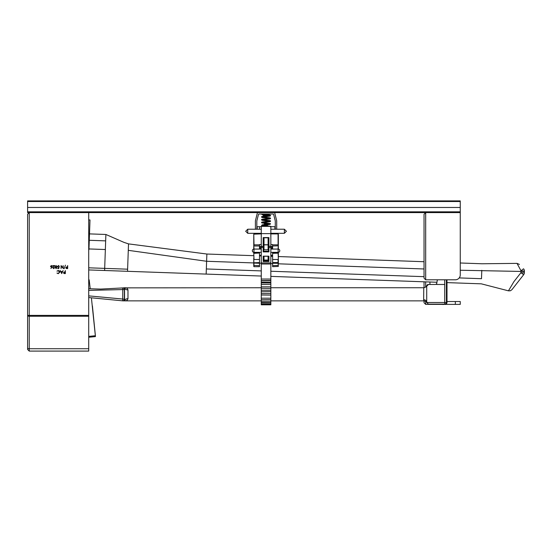 <?xml version="1.0" encoding="UTF-8"?>
<svg xmlns="http://www.w3.org/2000/svg" width="552" height="552" viewBox="0 0 552 552"><rect width="100%" height="100%" fill="white"/><g stroke="black" fill="none" stroke-linecap="round" stroke-linejoin="round"><path stroke-width="0.83" d="M256.832 229.218L256.832 221.028A0.393 0.393 0 0 1 256.839 220.931L258.495 214.335A0.393 0.393 0 0 1 258.874 214.031L273.233 214.031A0.393 0.393 0 0 1 273.619 214.335L275.269 220.931A0.393 0.393 0 0 1 275.275 221.021L275.275 229.218M271.729 233.317A0.787 0.787 0 0 0 272.495 233.91L276.317 233.91A0.393 0.393 0 0 0 276.711 233.517L276.711 233.317M276.711 229.218L276.711 220.848A0.393 0.393 0 0 0 276.697 220.752L274.73 212.906A0.393 0.393 0 0 0 274.351 212.603L257.756 212.603A0.393 0.393 0 0 0 257.377 212.906L255.41 220.752A0.393 0.393 0 0 0 255.397 220.848L255.397 229.218M255.397 233.317L255.397 233.517A0.393 0.393 0 0 0 255.79 233.91L259.619 233.91A0.787 0.787 0 0 0 260.378 233.317M88.713 212.603L88.713 351.093L29.242 351.093L27.6 349.45L27.6 214.245L29.242 212.603L27.6 214.245M88.713 316.248L29.242 316.248A1.642 0.849 180 0 1 27.6 315.392L27.6 349.45M65.343 270.583L65.343 273.592L64.066 273.544L63.494 272.785L64.094 272.019L65.074 271.97L65.343 270.583M65.074 273.281L65.074 272.281L63.763 272.785L65.074 273.281M61.686 273.592L60.258 270.583L60.996 271.549L62.355 271.549L63.107 270.583L61.686 273.592M61.665 273.005L62.21 271.86L61.141 271.86L61.665 273.005M58.257 273.668L56.946 273.04L58.27 273.357L59.602 272.088L58.257 270.818L56.946 271.135L58.25 270.508L59.492 271.032L59.871 272.108L58.257 273.668M67.654 265.581L67.654 268.582L66.378 268.534L65.805 267.775L66.406 267.016L67.385 266.968L67.654 265.581M67.385 268.272L67.385 267.272L66.074 267.775L67.385 268.272M64.163 268.658L65.419 265.153L64.163 268.658M63.107 265.581L63.376 268.582L61.334 266.216L61.065 268.582L61.065 265.581L63.107 267.941L63.107 265.581M58.754 268.582L57.525 268.582L58.546 268.272L58.705 267.485L57.408 266.561L58.457 265.498L59.374 266.347L58.443 265.809L57.677 266.568L58.402 267.237L59.064 267.078L58.754 268.582M56.097 265.498L57.097 267.078L56.097 268.658L55.055 267.078L56.097 265.498M56.828 267.078L56.083 265.809L55.441 266.326L56.083 268.355L56.828 267.078M53.71 268.355L54.676 267.658L53.696 268.658L52.785 267.768L54.144 265.885L52.75 265.581L54.786 265.581L53.054 267.741L53.71 268.355M51.985 267.285L50.881 268.5L51.674 267.285L50.474 266.423L51.412 265.498L52.323 266.416L51.985 267.285M51.426 267.002L52.054 266.402L51.398 265.809L50.743 266.402L51.426 267.002M455.345 304.38L455.345 301.523L460.258 301.523L460.258 304.38L425.682 304.38L424.039 302.744L424.039 300.861L424.039 302.744L425.682 304.38L425.682 301.288M429.939 282.01L429.939 284.473M455.345 301.523L446.996 301.523M460.258 217.453L460.258 262.993L482.027 263.766L517.01 263.373L519.446 264.422M460.258 212.603L425.682 212.603L424.039 214.245L424.039 278.16L425.682 279.802L455.345 279.802A4.92 4.92 0 0 0 460.258 274.882L460.258 207.469L27.6 207.469L27.6 212.603L425.682 212.603L424.039 214.245M424.039 216.267L424.039 261.717L278.346 256.556M424.039 281.803L424.039 287.737L424.039 281.803M442.531 304.38L442.186 304.38M443.47 304.38L443.911 304.38M442.359 304.449L443.049 304.38M443.049 304.449L443.746 304.449M444.96 304.38L446.83 304.38M445.409 304.449L444.919 304.38M259.502 248.959L260.22 248.959L260.22 246.496L261.268 246.496M271.888 249.069L271.888 246.496L270.839 246.496M278.346 234.317L277.939 233.91L271.625 233.91L271.625 233.317M260.482 233.317L260.482 233.91L254.175 233.91M259.502 253.037L259.502 252.616L254.023 252.616L254.023 253.333L259.502 253.037M253.761 258.005L253.761 266.423L253.761 259.337L254.023 266.685L259.502 266.685L259.502 253.333M253.761 252.333L253.761 253.437M259.502 249.069L259.502 244.564L261.268 244.564M260.482 233.91L253.761 234.172L254.023 244.846L259.502 244.846M254.023 252.347L259.502 252.347M253.761 247.779L253.761 234.172M253.761 253.154L254.023 259.495L259.502 259.495M253.761 262.807L259.502 262.552L253.761 262.807M253.761 263.407L253.761 260.537M253.761 249.083L253.761 247.386M278.346 263.069L278.346 258.005M278.346 253.437L278.346 262.849M278.346 259.337L278.084 252.616L272.612 252.616L272.612 266.685L278.346 266.423L278.084 263.276L272.612 263.276M270.839 244.564L272.612 244.564L272.612 249.069M272.612 244.846L278.084 244.846L278.084 233.91L271.625 233.91M272.612 259.495L278.084 259.495L278.084 262.552L272.612 262.552L278.346 262.807M272.612 252.347L278.084 252.347M278.346 234.172L278.346 247.779M278.346 247.386L278.346 249.083M278.346 252.333L278.346 263.407M261.144 246.496L261.268 247.296M270.97 246.496L270.839 246.896M270.839 247.296L270.839 247.889M261.144 247.296L261.144 249.069M270.97 247.889L270.97 249.069M270.97 246.896L270.97 247.296M245.695 231.274L247.738 233.317L247.738 229.218L245.695 231.267M286.419 231.267L284.37 229.218L270.839 229.218M270.839 233.634L270.839 279.029L261.268 279.029L261.268 226.355L270.839 226.355L270.839 233.634L261.268 233.634M261.268 299.619L261.268 301.233L270.839 301.233L270.839 298.183L261.268 298.183L261.268 293.56L270.839 293.56L270.839 290.242L261.268 290.242L261.268 286.854L270.839 286.854L270.839 282.886L261.268 282.886L261.268 280.726L270.839 280.726L270.839 279.029M270.839 302.496L270.839 302.945L261.268 302.945L261.268 301.233M270.839 294.996L270.839 298.183M261.268 291.677L261.268 293.56M270.839 288.296L270.839 290.242M261.268 284.321L261.268 286.854M270.839 282.169L270.839 282.886M270.839 280.471L261.268 280.568L261.268 279.029M261.268 282.169L270.839 282.265L270.839 280.726M270.839 284.321L261.268 284.425L261.268 282.886M261.268 288.296L270.839 288.392L270.839 286.854M270.839 291.677L261.268 291.78L261.268 290.242M261.268 294.996L270.839 295.099L270.839 293.56M270.839 299.619L261.268 299.722L261.268 298.183M261.268 302.496L270.839 302.599L270.839 301.233M270.839 304.007L270.839 302.945M270.839 304.711L270.839 304.104L261.268 304.104L261.268 302.945M261.268 304.711L261.268 304.007M264.008 249.766L268.106 249.766L268.106 244.867L264.008 244.867L264.008 249.766L263.594 249.987M268.513 249.987L268.106 249.766M263.594 237.795L263.594 251.312L263.187 251.884L263.187 247.455L261.268 247.455M263.594 242.328L263.594 247.123L264.008 244.736L268.106 244.736L268.106 237.795M270.839 247.455L268.921 247.455L268.921 251.884L268.513 251.312L268.513 237.795M263.594 256.252L263.594 260.958L263.187 261.531L263.187 256.169L268.921 256.169L263.559 256.204M268.548 256.204L268.921 256.169L268.921 261.531L268.513 260.958L268.513 256.252M268.513 248.076L268.513 242.328M268.513 237.746L263.187 237.588L268.921 237.588L268.513 237.746L268.921 237.588L268.921 247.455L268.513 247.123M263.594 237.746L263.187 237.588L263.187 246.392L261.268 246.392M264.008 256.252L264.008 260.047L263.594 260.599L268.513 260.599L268.106 260.047L268.106 256.252M274.917 229.218L274.917 226.693L270.839 226.693M261.268 226.693L257.191 226.693L257.191 229.218M259.502 229.218L259.502 226.693M264.787 216.184L263.042 215.266L267.458 215.266M265.664 214.031L266.45 214.031M27.6 207.469L27.6 200.907L460.258 200.907L27.6 200.907L460.258 200.907L460.258 207.469M27.6 200.907L460.258 200.907M264.732 223.332L267.651 223.643M267.685 223.65L264.808 223.912L264.415 224.298L267.692 224.298L264.415 224.954L267.692 224.954L264.415 225.561M267.306 223.912L264.415 224.188M267.306 224.567L264.415 224.843M267.306 225.223L264.415 225.499M267.32 225.871L264.856 225.609M265.057 226.154L266.092 226.265M88.713 288.758L100.547 289.089L122.572 287.944A1.642 1.635 90 0 1 122.744 287.937L124.773 287.758A1.642 1.615 84.9 0 1 124.952 287.751L124.952 287.751C126.525 287.689 127.533 288.42 127.974 289.931A3.277 2.18 1.8 0 1 125.159 288.91L124.379 289.572L124.379 299.198L125.104 299.757L124.876 300.861L261.268 300.861M123.62 287.868A1.642 1.47 84.3 0 1 123.634 287.861L261.268 287.751M270.839 287.751L423.777 287.751C426.192 286.95 427.213 286.226 426.848 285.577L428.4 284.473M270.839 300.861L424.06 300.861L423.653 299.764L423.777 287.751M428.407 304.138L445.361 304.138L428.407 304.138L426.71 302.496L426.71 286.108A1.642 1.635 -90 0 1 428.352 284.473L435.183 284.473A1.642 1.635 90 0 0 436.798 283.135M428.883 284.473L428.504 284.473M437.377 279.802L436.542 284.473L444.726 284.473L444.677 279.802M127.974 289.931L127.974 298.673C127.512 300.219 126.484 300.943 124.876 300.861L124.876 300.861A1.642 1.615 -89.6 0 1 124.862 300.861L122.903 300.84M446.375 279.802L446.423 302.496L446.996 302.496L446.961 279.802M127.974 298.673A3.277 2.18 -1.8 0 0 125.104 299.757A1.642 1.483 -89.3 0 1 123.689 300.847L123.689 300.847A1.642 1.483 -89.3 0 0 123.689 300.847L122.744 300.84A1.642 1.635 -90 0 1 122.716 300.84L88.713 297.542L122.716 300.84L122.779 289.572L88.713 290.4M100.547 289.089L122.572 287.944L122.779 289.572L124.379 289.572A1.642 1.635 90 0 0 122.744 287.937A1.642 1.642 0 0 0 122.572 287.944M100.733 289.089L88.713 288.737L100.795 289.089M90.224 288.786L100.892 289.089M88.713 295.872L124.379 299.198A1.642 1.635 -90 0 1 122.744 300.84L122.744 300.84A1.642 1.642 0 0 1 122.71 300.84M426.71 301.62A3.277 2.732 -3 0 0 423.653 299.764M124.952 287.751L125.159 288.91A1.642 1.47 84.3 0 0 123.634 287.861L122.93 287.937A1.642 1.635 90 0 1 124.566 289.572L124.573 299.198A1.642 1.635 -90 0 1 122.93 300.84M123.689 300.847L124.876 300.861M446.423 284.363L446.996 284.37M446.996 282.617L481.316 283.832L508.454 290.835L513.953 281.582L520.929 272.702L521.005 270.784C515.913 261.372 515.913 261.372 521.005 270.777L523.524 268.796C518.466 263.366 518.466 263.366 523.524 268.796A3.277 3.277 0 0 1 524.4 271.149L524.4 271.149A3.277 3.277 0 0 0 523.524 268.796A3.277 3.277 0 0 1 524.4 271.149A3.277 3.277 0 0 0 523.524 268.796M481.792 270.321C482.089 261.952 482.089 261.952 481.792 270.321L481.496 278.705C481.261 285.329 481.261 285.329 481.496 278.705L459.216 277.911M253.761 255.686L206.869 254.03L206.158 274.089L88.713 269.935M89.507 233.889L105.887 234.469L123.972 242.376L128.512 243.88L127.54 271.308L104.611 270.501L104.687 268.375L127.615 269.183M88.948 249.725L89.997 219.965L88.713 219.917M105.853 235.325L105.66 240.872L89.279 240.292M105.66 240.872L105.356 249.525L88.975 248.945M524.372 271.867L524.352 272.543M523.648 274.71L511.918 289.697L523.648 274.71A3.277 3.277 0 0 0 524.338 272.805A3.277 3.277 0 0 1 523.648 274.71L520.929 272.702L524.338 272.805A3.277 3.277 0 0 1 523.648 274.71A3.277 3.277 0 0 0 524.338 272.805M89.162 279.795L90.231 288.82M88.713 336.396L95.386 335.726L95.448 336.589L91.425 298.004M95.386 335.726L92.412 305.939M95.448 336.589L88.713 337.265M29.242 212.603L29.242 315.392L88.713 315.392M27.6 315.392L29.242 315.392L29.242 351.093M88.713 348.726L29.242 348.726A1.642 0.849 0 0 1 27.6 347.877M425.682 281.858L425.682 287.137M425.682 212.603L425.682 279.802M271.888 248.959L272.612 248.959M259.502 263.276L253.761 263.069M253.761 244.846L254.023 246.006L259.502 246.006M253.761 245.819L254.023 249.069M253.761 265.429L259.502 265.629M278.346 253.154L272.612 253.333M272.612 265.629L278.346 265.429M278.084 249.069L278.346 244.846M272.612 246.006L278.346 245.819M259.502 255.321L261.268 255.321M270.839 255.321L272.612 255.321M272.612 255.914L270.839 255.914M261.268 255.914L260.206 255.914M253.968 251.498L253.968 252.347A1.642 1.642 0 0 1 252.326 250.712A1.642 1.642 0 0 1 253.968 249.069L253.968 251.498M278.139 249.069A1.642 1.642 0 0 1 279.781 250.712A1.642 1.642 0 0 1 278.139 252.347L278.139 249.069L270.839 249.069M286.419 231.274L284.37 233.317L284.37 229.218M270.839 246.392L268.513 246.199M263.594 247.123L263.187 247.455L263.594 246.199M268.921 261.531L263.187 261.531M268.921 251.884L263.187 251.884M270.839 262.931L261.268 262.931M270.839 263.994L261.268 263.994M264.008 237.795L264.008 244.736L263.594 244.936M263.594 251.194L268.513 251.194M263.594 260.841L268.513 260.841M264.008 260.047L268.106 260.047M268.513 244.936L268.106 244.736L268.513 245.198M27.6 211.816L460.258 211.816M27.6 201.508L460.258 201.508M426.71 302.496L444.726 302.496L444.726 284.473M444.726 302.496L446.423 302.496A1.642 1.635 90 0 1 444.788 304.138L444.726 302.496M446.996 302.496A1.642 1.642 0 0 1 445.361 304.138A1.642 1.635 -90 0 0 446.996 302.496L446.996 284.473M460.258 270.245L520.984 271.439M424.039 268.969L278.346 263.808M272.612 263.608L270.839 263.545M261.268 263.207L259.502 263.145M253.761 262.938L206.614 261.268L128.285 250.339M105.356 249.525L104.687 268.375L88.713 267.81M424.039 276.669L270.839 271.246M261.268 270.908L206.338 268.962M524.4 271.149L521.005 270.784M524.386 271.48L520.984 271.336M260.903 255.942L259.502 255.893M270.839 255.942L272.612 255.942M278.139 252.347L270.839 252.347M261.268 252.347L253.968 252.347M284.37 233.317L270.839 233.317M261.268 233.317L247.738 233.317M261.268 229.218L247.738 229.218M261.268 249.069L253.968 249.069M270.839 304.808L261.268 304.808M263.545 237.795L268.562 237.795M263.428 256.252L268.679 256.252M270.556 226.693C269.383 226.141 272.936 226.61 266.057 225.733L265.443 225.671M264.691 224.485L262.131 224.857L261.696 225.568L266.057 226.258M265.443 222.884L270.439 223.657L270.004 224.347L267.506 224.712M266.588 223.532L266.057 223.47C259.978 222.76 262.2 222.925 261.551 222.511C262.131 222.159 260.047 222.235 266.057 221.552L265.829 221.58M265.443 220.096L266.057 220.165C272.06 220.841 269.976 220.765 270.556 221.117C269.907 221.531 272.129 221.366 266.057 222.077L262.545 222.518M266.588 220.745L266.057 220.69C259.978 219.972 262.2 220.138 261.551 219.724C262.131 219.379 260.047 219.448 266.057 218.771L265.829 218.792M265.443 217.309L266.057 217.378C272.06 218.054 269.976 217.985 270.556 218.33C269.907 218.744 272.129 218.578 266.057 219.296L262.545 219.73M266.588 217.957L266.057 217.902C259.978 217.184 262.2 217.35 261.551 216.936C262.131 216.591 260.047 216.66 266.057 215.984L265.829 216.004M265.443 214.528L266.057 214.59C272.06 215.266 269.976 215.197 270.556 215.542C269.907 215.956 272.129 215.791 266.057 216.508L262.545 216.943M261.579 214.031L262.11 214.59L266.588 215.17M265.174 225.644L262.014 225.444M262.545 225.299L264.525 225.03M267.665 224.167L269.569 223.905M270.1 223.76L267.065 223.581M265.174 222.856L262.014 222.663M266.057 221.552L269.569 221.117M270.1 220.972L267.065 220.793M265.174 220.069L262.014 219.875M266.057 218.771L269.569 218.33M270.1 218.185L267.065 218.005M265.174 217.281L262.014 217.088M266.057 215.984L269.569 215.549M270.1 215.404L267.065 215.218M265.174 214.493L262.069 214.031M262.545 214.155L263.311 214.031M266.933 226.355L266.409 226.292M261.558 225.361L264.415 226.21M270.549 223.967L267.658 224.816M261.558 222.573L264.622 223.443M270.549 221.186L270.004 221.683L266.54 222.152M261.558 219.793L262.11 220.289L266.588 220.869M270.549 218.399L270.004 218.896L266.54 219.365M261.558 217.005L262.11 217.502L266.588 218.081M270.549 215.611L270.004 216.108L266.54 216.584M261.558 214.217L263.042 214.887M262.911 225.361L264.677 225.133M269.203 223.967L267.534 223.753M262.911 222.573L266.057 222.208M269.203 221.186L267.065 220.917M262.911 219.793L266.057 219.42M269.203 218.399L267.065 218.13M262.911 217.005L266.057 216.632M269.203 215.611L268.727 215.542M268.865 215.439L268.479 215.715L268.865 215.439M263.042 214.762L263.042 215.266L264.608 216.136M269.072 214.031L269.072 214.942M264.808 223.912L264.422 223.643M264.808 224.567L264.415 224.298M264.808 225.223L264.415 224.954M424.06 300.861C426.337 301.627 427.282 302.199 426.903 302.579M446.968 279.802L446.996 284.363M426.875 286.012L428.511 284.473M272.612 256.356L270.839 256.294M128.512 243.88L206.869 254.03M436.949 282.258L270.839 276.38M261.268 276.041L206.158 274.089M508.454 290.835L510.358 290.794L511.918 289.697"/></g></svg>
